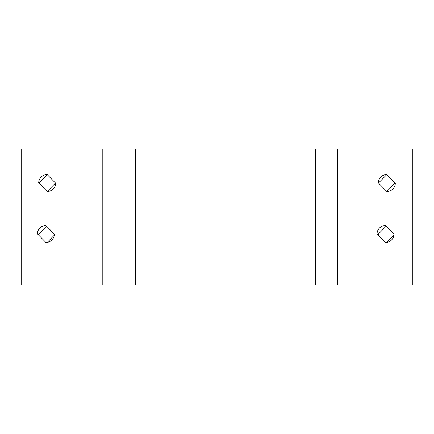 <?xml version="1.0" encoding="UTF-8"?>
<svg xmlns="http://www.w3.org/2000/svg" width="434" height="434" viewBox="0 0 434 434"><rect width="100%" height="100%" fill="white"/><g stroke="black" fill="none" stroke-linecap="round" stroke-linejoin="round"><path stroke-width="0.65" d="M55.498 183.034L47.176 191.524L38.686 182.866A8.49 8.49 0 0 1 47.176 174.544L55.666 183.202A8.49 8.49 0 0 1 47.176 191.524M38.848 183.034L47.176 174.544M395.152 183.034L386.824 191.524L378.334 182.866A8.49 8.49 0 0 1 386.824 174.544L395.314 183.202A8.49 8.49 0 0 1 386.824 191.524M378.502 183.034L386.824 174.544M393.942 235.212L386.938 242.356M386.184 242.449A8.49 8.49 0 0 1 385.43 242.356M378.426 235.212A8.49 8.49 0 0 1 378.334 234.154L386.184 226.147M54.288 235.212L47.29 242.356M46.53 242.449A8.49 8.49 0 0 1 45.776 242.356M38.772 235.212A8.49 8.49 0 0 1 38.686 234.154L46.53 226.147M337.343 149.068L412.3 149.068L412.3 284.932L21.7 284.932L21.7 149.068L337.343 149.068L337.343 284.932M377.054 233.812A8.49 8.49 0 0 1 385.538 225.49L394.029 234.154A8.49 8.49 0 0 1 385.538 242.476L377.054 233.812M37.4 233.812A8.49 8.49 0 0 1 45.89 225.49L54.38 234.154A8.49 8.49 0 0 1 45.89 242.476L37.4 233.812M102.809 284.932L102.809 149.068M315.599 284.932L315.599 149.068M135.424 284.932L135.424 149.068"/></g></svg>
